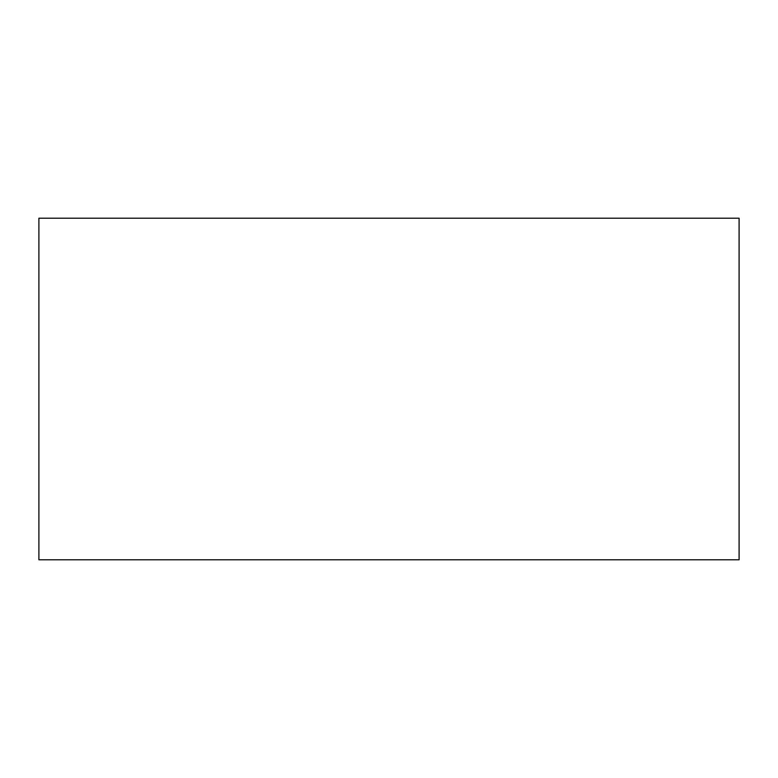 <?xml version="1.0" encoding="UTF-8"?>
<svg xmlns="http://www.w3.org/2000/svg" width="778" height="778" viewBox="0 0 778 778"><rect width="100%" height="100%" fill="white"/><g stroke="black" fill="none" stroke-linecap="round" stroke-linejoin="round"><path stroke-width="1.17" d="M38.9 218.219L38.9 559.781L739.1 559.781L739.1 218.219L38.9 218.219L739.1 218.219L739.1 559.781L38.9 559.781L38.9 218.219"/></g></svg>

